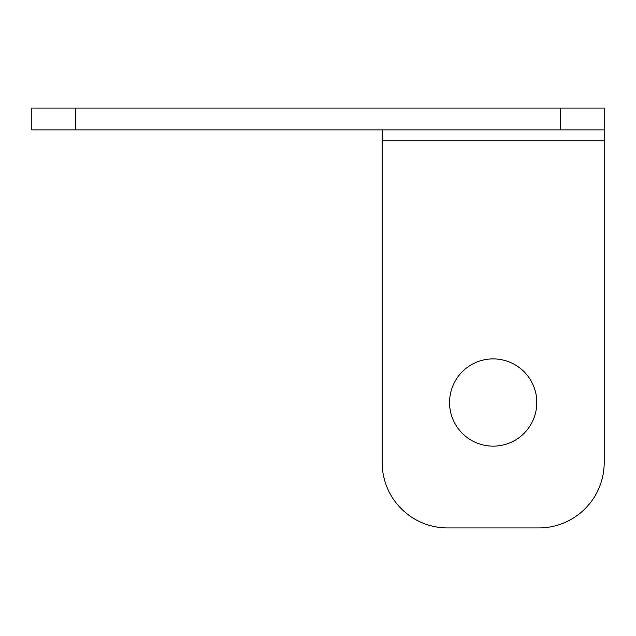 <?xml version="1.0" encoding="UTF-8"?>
<svg xmlns="http://www.w3.org/2000/svg" width="636" height="636" viewBox="0 0 636 636"><rect width="100%" height="100%" fill="white"/><g stroke="black" fill="none" stroke-linecap="round" stroke-linejoin="round"><path stroke-width="0.95" d="M560.578 108.064L560.578 129.879L604.2 129.879L604.2 108.064L31.8 108.064L31.8 129.879L75.422 129.879L75.422 108.064M560.578 129.879L75.422 129.879M604.2 129.879L604.2 140.779L382.156 140.779L382.156 129.879M382.156 140.779L382.156 462.499A65.436 65.436 0 0 0 447.593 527.936L538.764 527.936A65.436 65.436 0 0 0 604.2 462.499L604.2 140.779M536.8 402.516A43.622 43.622 0 0 1 493.178 446.146A43.622 43.622 0 0 1 449.557 402.516A43.622 43.622 0 0 1 493.178 358.895A43.622 43.622 0 0 1 536.8 402.516"/></g></svg>
